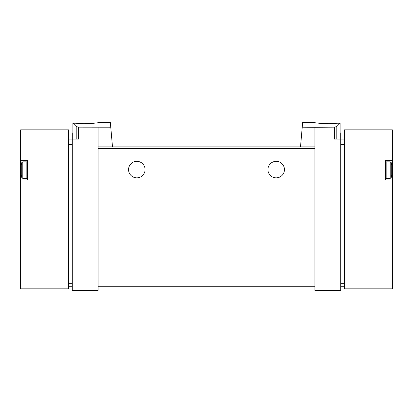 <?xml version="1.0" encoding="UTF-8"?>
<svg xmlns="http://www.w3.org/2000/svg" width="413" height="413" viewBox="0 0 413 413"><rect width="100%" height="100%" fill="white"/><g stroke="black" fill="none" stroke-linecap="round" stroke-linejoin="round"><path stroke-width="0.62" d="M302.233 127.189L314.912 127.271L314.912 146.873L300.509 146.873L302.631 122.609L314.654 122.609M314.912 127.271L334.391 127.147L334.391 139.129L340.725 139.129L340.725 290.391L314.912 290.391L314.912 286.261L98.087 286.261L98.087 290.391L72.275 290.391L72.275 139.129L78.609 139.129L78.609 127.147L110.767 127.189L112.491 146.873L98.087 146.873L98.087 286.261M336.74 123.219C329.037 124.587 314.076 122.811 314.654 122.609C314.076 122.806 329.006 124.587 336.74 123.219L340.116 123.219L336.796 126.538L334.391 127.147M78.609 127.147L76.204 126.538L72.884 123.219L72.884 132.934L72.275 132.934L72.275 139.129L68.661 139.129M98.346 122.609L110.369 122.609L110.767 127.189M76.26 123.219C83.963 124.587 98.924 122.811 98.346 122.609C98.924 122.806 83.994 124.587 76.26 123.219L72.884 123.219M344.339 286.261L340.725 286.261M27.361 160.296L20.65 160.296L20.65 129.837L68.661 129.837L68.661 288.842L20.65 288.842L20.65 179.913L27.361 179.913L27.361 160.296M20.65 179.913L20.65 160.296M68.661 286.261L72.275 286.261M98.087 127.271L98.087 146.873M314.912 146.873L314.912 286.261M300.509 146.873L112.491 146.873L300.509 146.873M340.116 123.219L340.116 132.934L340.725 132.934L340.725 139.129L344.339 139.129M128.546 169.588A8.26 8.26 0 0 1 140.936 162.433A8.26 8.26 0 0 1 140.936 176.743A8.26 8.26 0 0 1 128.546 169.588M267.934 169.588A8.26 8.26 0 0 1 280.324 162.433A8.26 8.26 0 0 1 280.324 176.743A8.26 8.26 0 0 1 267.934 169.588M21.827 177.647L21.827 162.562A24.78 24.78 0 0 0 21.166 165.071L21.166 175.138A24.78 24.78 0 0 0 21.827 177.647L22.808 178.364L26.845 178.364L27.361 177.848M344.339 129.837L344.339 288.842L392.35 288.842L392.35 179.913L385.639 179.913L385.639 160.296L392.35 160.296L392.35 129.837L344.339 129.837M392.35 179.913L392.35 160.296M391.173 162.562L391.173 177.647A24.78 24.78 0 0 0 391.834 175.138L391.834 165.071A24.78 24.78 0 0 0 391.173 162.562L390.192 161.844L386.155 161.844L385.639 162.361M344.339 144.54L340.725 144.54M344.339 283.679L340.725 283.679M344.339 142.057L340.725 142.057M68.661 144.54L72.275 144.54M68.661 283.679L72.275 283.679M68.661 142.057L72.275 142.057M336.796 126.538L336.796 139.129M314.912 148.422L98.087 148.422M76.204 126.538L76.204 139.129M21.827 162.562L22.808 161.844L22.808 178.364M22.808 161.844L26.845 161.844L26.845 178.364M391.173 177.647L390.192 178.364L390.192 161.844M390.192 178.364L386.155 178.364L386.155 161.844M26.845 161.844L27.361 162.361M386.155 178.364L385.639 177.848"/></g></svg>

